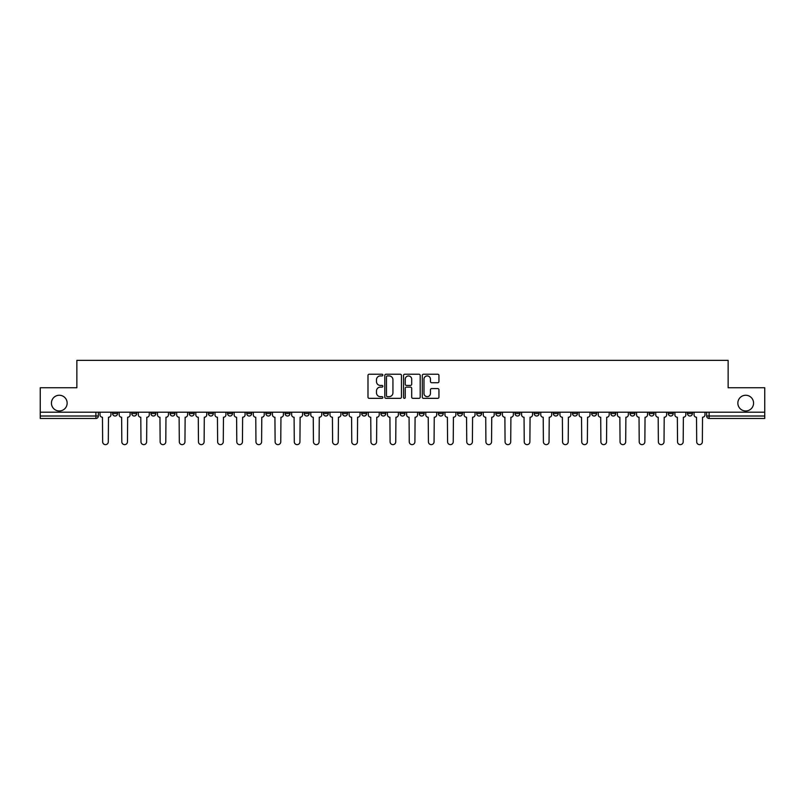 <?xml version="1.0" encoding="UTF-8"?>
<svg xmlns="http://www.w3.org/2000/svg" width="805" height="805" viewBox="0 0 805 805"><rect width="100%" height="100%" fill="white"/><g stroke="black" fill="none" stroke-linecap="round" stroke-linejoin="round"><path stroke-width="1.21" d="M382.848 375.07A0.845 0.845 0 0 0 382.003 374.224L369.193 374.224A1.208 1.208 0 0 0 367.986 375.432L367.986 397.137A1.208 1.208 0 0 0 369.193 398.344L382.003 398.344A0.845 0.845 0 0 0 382.848 397.499A0.845 0.845 0 0 0 382.003 396.654L380.342 396.654A3.854 3.854 0 0 1 376.488 392.8L376.488 390.989A3.854 3.854 0 0 1 380.342 387.125L382.003 387.125A0.845 0.845 0 0 0 382.848 386.289A0.845 0.845 0 0 0 382.003 385.444L380.342 385.444A3.854 3.854 0 0 1 376.488 381.58L376.488 379.779A3.854 3.854 0 0 1 380.342 375.915L382.003 375.915A0.845 0.845 0 0 0 382.848 375.07M737.853 403.114A7.859 7.859 0 0 0 745.712 410.973A7.859 7.859 0 0 0 753.571 403.114A7.859 7.859 0 0 0 745.712 395.255A7.859 7.859 0 0 0 737.853 403.114M51.429 403.114A7.859 7.859 0 0 0 59.288 410.973A7.859 7.859 0 0 0 67.147 403.114A7.859 7.859 0 0 0 59.288 395.255A7.859 7.859 0 0 0 51.429 403.114M629.993 412.2L629.993 413.559L634.914 413.559A2.455 2.455 0 0 1 632.448 416.014A2.455 2.455 0 0 1 629.993 413.559L629.993 412.2M610.834 412.2L610.834 413.559L615.745 413.559A2.455 2.455 0 0 1 613.289 416.014A2.455 2.455 0 0 1 610.834 413.559L610.834 412.2M495.86 412.2L495.86 413.559L500.77 413.559A2.455 2.455 0 0 1 498.315 416.014A2.455 2.455 0 0 1 495.86 413.559L495.86 412.2M476.691 412.2L476.691 413.559L481.611 413.559A2.455 2.455 0 0 1 479.146 416.014A2.455 2.455 0 0 1 476.691 413.559L476.691 412.2M457.532 412.2L457.532 413.559L462.442 413.559A2.455 2.455 0 0 1 459.987 416.014A2.455 2.455 0 0 1 457.532 413.559L457.532 412.2M419.204 412.2L419.204 413.559L424.124 413.559A2.455 2.455 0 0 1 421.659 416.014A2.455 2.455 0 0 1 419.204 413.559L419.204 412.2M380.876 413.559L380.876 412.2L380.876 413.559A2.455 2.455 0 0 0 383.341 416.014A2.455 2.455 0 0 1 380.876 413.559L385.796 413.559A2.455 2.455 0 0 1 383.341 416.014A2.455 2.455 0 0 0 385.796 413.559L385.796 412.2L385.796 413.559M361.717 413.559L361.717 412.2L361.717 413.559A2.455 2.455 0 0 0 364.172 416.014A2.455 2.455 0 0 1 361.717 413.559L366.627 413.559A2.455 2.455 0 0 1 364.172 416.014M342.558 413.559L342.558 412.2L342.558 413.559A2.455 2.455 0 0 0 345.013 416.014A2.455 2.455 0 0 1 342.558 413.559L347.468 413.559A2.455 2.455 0 0 1 345.013 416.014A2.455 2.455 0 0 0 347.468 413.559L347.468 412.2L347.468 413.559M323.389 412.2L323.389 413.559L328.309 413.559A2.455 2.455 0 0 1 325.854 416.014A2.455 2.455 0 0 1 323.389 413.559L323.389 412.2M304.23 412.2L304.23 413.559L309.14 413.559A2.455 2.455 0 0 1 306.685 416.014A2.455 2.455 0 0 1 304.23 413.559L304.23 412.2M285.071 412.2L285.071 413.559L289.981 413.559A2.455 2.455 0 0 1 287.526 416.014A2.455 2.455 0 0 1 285.071 413.559L285.071 412.2M265.902 413.559L265.902 412.2L265.902 413.559A2.455 2.455 0 0 0 268.357 416.014A2.455 2.455 0 0 1 265.902 413.559L270.822 413.559A2.455 2.455 0 0 1 268.357 416.014M227.574 413.559L227.574 412.2L227.574 413.559A2.455 2.455 0 0 0 230.039 416.014A2.455 2.455 0 0 1 227.574 413.559L232.494 413.559A2.455 2.455 0 0 1 230.039 416.014A2.455 2.455 0 0 0 232.494 413.559L232.494 412.2L232.494 413.559M208.415 413.559L208.415 412.2L208.415 413.559A2.455 2.455 0 0 0 210.87 416.014A2.455 2.455 0 0 1 208.415 413.559L213.325 413.559A2.455 2.455 0 0 1 210.87 416.014A2.455 2.455 0 0 0 213.325 413.559L213.325 412.2L213.325 413.559M189.256 413.559L189.256 412.2L189.256 413.559A2.455 2.455 0 0 0 191.711 416.014A2.455 2.455 0 0 1 189.256 413.559L194.166 413.559A2.455 2.455 0 0 1 191.711 416.014A2.455 2.455 0 0 0 194.166 413.559L194.166 412.2L194.166 413.559M170.086 413.559L170.086 412.2L170.086 413.559A2.455 2.455 0 0 0 172.552 416.014A2.455 2.455 0 0 1 170.086 413.559L175.007 413.559A2.455 2.455 0 0 1 172.552 416.014M150.927 413.559L150.927 412.2L150.927 413.559A2.455 2.455 0 0 0 153.383 416.014A2.455 2.455 0 0 1 150.927 413.559L155.838 413.559A2.455 2.455 0 0 1 153.383 416.014A2.455 2.455 0 0 0 155.838 413.559L155.838 412.2L155.838 413.559M131.768 413.559L131.768 412.2L131.768 413.559A2.455 2.455 0 0 0 134.224 416.014A2.455 2.455 0 0 1 131.768 413.559L136.679 413.559A2.455 2.455 0 0 1 134.224 416.014A2.455 2.455 0 0 0 136.679 413.559L136.679 412.2L136.679 413.559M437.739 382.727A1.208 1.208 0 0 0 438.946 381.52L438.946 375.432A1.208 1.208 0 0 0 437.739 374.224L423.511 374.224A1.208 1.208 0 0 0 422.303 375.432L422.303 397.137A1.208 1.208 0 0 0 423.511 398.344L437.739 398.344A1.208 1.208 0 0 0 438.946 397.137L438.946 389.781A1.208 1.208 0 0 0 437.739 388.574L431.651 388.574A1.208 1.208 0 0 0 430.444 389.781L430.444 393.434A3.23 3.23 0 0 1 427.214 396.654A3.23 3.23 0 0 1 423.994 393.434L423.994 379.145A3.23 3.23 0 0 1 427.214 375.915A3.23 3.23 0 0 1 430.444 379.145L430.444 381.52A1.208 1.208 0 0 0 431.651 382.727L437.739 382.727M40.25 412.2L40.25 387.758L76.857 387.758L76.857 360.368L728.143 360.368L728.143 387.758L764.75 387.758L764.75 412.2L40.25 412.2L40.25 416.014L98.351 416.014L98.351 412.2L98.351 416.014A2.455 2.455 0 0 1 95.896 418.469L40.25 418.469L40.25 416.014M401.443 375.432A1.208 1.208 0 0 0 400.236 374.224L386.008 374.224A1.208 1.208 0 0 0 384.81 375.432L384.81 397.137A1.208 1.208 0 0 0 386.008 398.344L400.236 398.344A1.208 1.208 0 0 0 401.443 397.137L401.443 375.432M404.764 374.224L418.992 374.224A1.208 1.208 0 0 1 420.19 375.432L420.19 397.137A1.208 1.208 0 0 1 418.992 398.344L412.895 398.344A1.208 1.208 0 0 1 411.697 397.137L411.697 388.332A1.208 1.208 0 0 0 410.49 387.125L406.445 387.125A1.208 1.208 0 0 0 405.247 388.332L405.247 397.499A0.845 0.845 0 0 1 404.402 398.344A0.845 0.845 0 0 1 403.557 397.499L403.557 375.432A1.208 1.208 0 0 1 404.764 374.224M706.649 412.2L706.649 416.014L764.75 416.014L764.75 418.469L709.104 418.469A2.455 2.455 0 0 1 706.649 416.014A2.455 2.455 0 0 0 709.104 418.469L709.104 412.2M764.75 412.2L764.75 416.014M692.401 412.2L692.401 413.559A2.455 2.455 0 0 1 689.945 416.014A2.455 2.455 0 0 1 687.48 413.559A2.455 2.455 0 0 0 689.945 416.014M687.48 412.2L687.48 413.559L692.401 413.559M673.232 412.2L673.232 413.559A2.455 2.455 0 0 1 670.776 416.014A2.455 2.455 0 0 1 668.321 413.559L673.232 413.559M668.321 412.2L668.321 413.559M654.073 412.2L654.073 413.559A2.455 2.455 0 0 1 651.617 416.014A2.455 2.455 0 0 1 649.162 413.559L654.073 413.559M649.162 412.2L649.162 413.559M634.914 412.2L634.914 413.559M615.745 412.2L615.745 413.559L615.745 412.2M596.586 412.2L596.586 413.559A2.455 2.455 0 0 1 594.13 416.014A2.455 2.455 0 0 1 591.675 413.559L596.586 413.559M591.675 412.2L591.675 413.559M577.427 412.2L577.427 413.559A2.455 2.455 0 0 1 574.961 416.014A2.455 2.455 0 0 1 572.506 413.559L577.427 413.559M572.506 412.2L572.506 413.559M558.257 412.2L558.257 413.559A2.455 2.455 0 0 1 555.802 416.014A2.455 2.455 0 0 1 553.347 413.559L558.257 413.559M553.347 412.2L553.347 413.559M539.098 412.2L539.098 413.559A2.455 2.455 0 0 1 536.643 416.014A2.455 2.455 0 0 1 534.178 413.559L539.098 413.559M534.178 412.2L534.178 413.559M519.929 412.2L519.929 413.559A2.455 2.455 0 0 1 517.474 416.014A2.455 2.455 0 0 1 515.019 413.559L519.929 413.559M515.019 412.2L515.019 413.559M500.77 412.2L500.77 413.559A2.455 2.455 0 0 1 498.315 416.014M481.611 412.2L481.611 413.559M462.442 413.559L462.442 412.2L462.442 413.559A2.455 2.455 0 0 1 459.987 416.014M443.283 412.2L443.283 413.559A2.455 2.455 0 0 1 440.828 416.014A2.455 2.455 0 0 1 438.373 413.559A2.455 2.455 0 0 0 440.828 416.014A2.455 2.455 0 0 0 443.283 413.559L438.373 413.559L438.373 412.2M424.124 413.559L424.124 412.2L424.124 413.559A2.455 2.455 0 0 1 421.659 416.014M404.955 412.2L404.955 413.559A2.455 2.455 0 0 1 402.5 416.014A2.455 2.455 0 0 1 400.045 413.559A2.455 2.455 0 0 0 402.5 416.014M400.045 412.2L400.045 413.559L404.955 413.559M366.627 412.2L366.627 413.559L366.627 412.2M328.309 413.559L328.309 412.2L328.309 413.559A2.455 2.455 0 0 1 325.854 416.014M309.14 413.559L309.14 412.2L309.14 413.559A2.455 2.455 0 0 1 306.685 416.014M289.981 413.559L289.981 412.2L289.981 413.559A2.455 2.455 0 0 1 287.526 416.014M270.822 412.2L270.822 413.559L270.822 412.2M251.653 413.559L251.653 412.2L251.653 413.559A2.455 2.455 0 0 1 249.198 416.014A2.455 2.455 0 0 1 246.743 413.559L251.653 413.559A2.455 2.455 0 0 1 249.198 416.014M246.743 412.2L246.743 413.559M175.007 412.2L175.007 413.559L175.007 412.2M117.52 412.2L117.52 413.559A2.455 2.455 0 0 1 115.055 416.014A2.455 2.455 0 0 1 112.599 413.559A2.455 2.455 0 0 0 115.055 416.014A2.455 2.455 0 0 0 117.52 413.559L117.52 412.2M112.599 412.2L112.599 413.559L117.52 413.559M95.896 412.2L95.896 418.469A2.455 2.455 0 0 0 98.351 416.014M387.336 375.915A0.845 0.845 0 0 0 386.491 376.76L386.491 395.808A0.845 0.845 0 0 0 387.336 396.654L389.087 396.654A3.854 3.854 0 0 0 392.941 392.8L392.941 379.779A3.854 3.854 0 0 0 389.087 375.915L387.336 375.915M411.697 379.205A3.23 3.23 0 0 0 408.467 375.975A3.23 3.23 0 0 0 405.247 379.205L405.247 384.237A1.208 1.208 0 0 0 406.445 385.444L410.49 385.444A1.208 1.208 0 0 0 411.697 384.237L411.697 379.205M100.011 414.786L100.011 412.2L100.011 414.786A2.455 2.455 0 0 0 102.466 417.242L102.648 441.804A2.828 2.828 0 0 0 105.475 444.632A2.828 2.828 0 0 0 108.303 441.804L108.484 417.242A2.455 2.455 0 0 0 110.939 414.786L110.939 412.2L110.939 414.786M102.466 417.242L102.648 441.804M108.303 441.804L108.484 417.242M119.17 414.786L119.17 412.2L119.17 414.786A2.455 2.455 0 0 0 121.625 417.242L121.817 441.804A2.828 2.828 0 0 0 124.644 444.632A2.828 2.828 0 0 0 127.462 441.804L127.653 417.242A2.455 2.455 0 0 0 130.108 414.786L130.108 412.2L130.108 414.786M138.339 414.786L138.339 412.2L138.339 414.786A2.455 2.455 0 0 0 140.794 417.242L140.976 441.804A2.828 2.828 0 0 0 143.803 444.632A2.828 2.828 0 0 0 146.631 441.804L146.812 417.242A2.455 2.455 0 0 0 149.267 414.786L149.267 412.2L149.267 414.786M121.625 417.242L121.817 441.804M127.462 441.804L127.653 417.242M140.794 417.242L140.976 441.804M146.631 441.804L146.812 417.242M157.498 414.786L157.498 412.2L157.498 414.786A2.455 2.455 0 0 0 159.954 417.242L160.145 441.804A2.828 2.828 0 0 0 162.962 444.632A2.828 2.828 0 0 0 165.79 441.804L165.971 417.242A2.455 2.455 0 0 0 168.436 414.786L168.436 412.2L168.436 414.786M176.657 414.786L176.657 412.2L176.657 414.786A2.455 2.455 0 0 0 179.123 417.242L179.304 441.804A2.828 2.828 0 0 0 182.131 444.632A2.828 2.828 0 0 0 184.949 441.804L185.14 417.242A2.455 2.455 0 0 0 187.595 414.786L187.595 412.2L187.595 414.786M195.826 414.786L195.826 412.2L195.826 414.786A2.455 2.455 0 0 0 198.282 417.242L198.463 441.804A2.828 2.828 0 0 0 201.29 444.632A2.828 2.828 0 0 0 204.118 441.804L204.299 417.242A2.455 2.455 0 0 0 206.754 414.786L206.754 412.2L206.754 414.786M159.954 417.242L160.145 441.804M165.79 441.804L165.971 417.242M179.123 417.242L179.304 441.804M184.949 441.804L185.14 417.242M198.282 417.242L198.463 441.804M204.118 441.804L204.299 417.242M214.985 414.786L214.985 412.2L214.985 414.786A2.455 2.455 0 0 0 217.441 417.242L217.632 441.804A2.828 2.828 0 0 0 220.449 444.632A2.828 2.828 0 0 0 223.277 441.804L223.468 417.242A2.455 2.455 0 0 0 225.923 414.786L225.923 412.2L225.923 414.786M217.441 417.242L217.632 441.804M223.277 441.804L223.468 417.242M234.154 414.786L234.154 412.2L234.154 414.786A2.455 2.455 0 0 0 236.61 417.242L236.791 441.804A2.828 2.828 0 0 0 239.618 444.632A2.828 2.828 0 0 0 242.446 441.804L242.627 417.242A2.455 2.455 0 0 0 245.082 414.786L245.082 412.2L245.082 414.786M236.61 417.242L236.791 441.804M242.446 441.804L242.627 417.242M253.313 414.786L253.313 412.2L253.313 414.786A2.455 2.455 0 0 0 255.769 417.242L255.95 441.804A2.828 2.828 0 0 0 258.777 444.632A2.828 2.828 0 0 0 261.605 441.804L261.786 417.242A2.455 2.455 0 0 0 264.241 414.786L264.241 412.2L264.241 414.786M255.769 417.242L255.95 441.804M261.605 441.804L261.786 417.242M272.472 414.786L272.472 412.2L272.472 414.786A2.455 2.455 0 0 0 274.928 417.242L275.119 441.804A2.828 2.828 0 0 0 277.946 444.632A2.828 2.828 0 0 0 280.764 441.804L280.955 417.242A2.455 2.455 0 0 0 283.41 414.786L283.41 412.2L283.41 414.786M274.928 417.242L275.119 441.804M280.764 441.804L280.955 417.242M291.641 414.786L291.641 412.2L291.641 414.786A2.455 2.455 0 0 0 294.097 417.242L294.278 441.804A2.828 2.828 0 0 0 297.105 444.632A2.828 2.828 0 0 0 299.933 441.804L300.114 417.242A2.455 2.455 0 0 0 302.569 414.786L302.569 412.2L302.569 414.786M294.097 417.242L294.278 441.804M299.933 441.804L300.114 417.242M310.8 414.786L310.8 412.2L310.8 414.786A2.455 2.455 0 0 0 313.256 417.242L313.447 441.804A2.828 2.828 0 0 0 316.264 444.632A2.828 2.828 0 0 0 319.092 441.804L319.273 417.242A2.455 2.455 0 0 0 321.738 414.786L321.738 412.2L321.738 414.786M313.256 417.242L313.447 441.804M319.092 441.804L319.273 417.242M329.959 414.786L329.959 412.2L329.959 414.786A2.455 2.455 0 0 0 332.425 417.242L332.606 441.804A2.828 2.828 0 0 0 335.433 444.632A2.828 2.828 0 0 0 338.251 441.804L338.442 417.242A2.455 2.455 0 0 0 340.897 414.786L340.897 412.2L340.897 414.786M332.425 417.242L332.606 441.804M338.251 441.804L338.442 417.242M349.129 414.786L349.129 412.2L349.129 414.786A2.455 2.455 0 0 0 351.584 417.242L351.765 441.804A2.828 2.828 0 0 0 354.592 444.632A2.828 2.828 0 0 0 357.42 441.804L357.601 417.242A2.455 2.455 0 0 0 360.056 414.786L360.056 412.2L360.056 414.786M351.584 417.242L351.765 441.804M357.42 441.804L357.601 417.242M368.288 414.786L368.288 412.2L368.288 414.786A2.455 2.455 0 0 0 370.743 417.242L370.934 441.804A2.828 2.828 0 0 0 373.751 444.632A2.828 2.828 0 0 0 376.579 441.804L376.77 417.242A2.455 2.455 0 0 0 379.225 414.786L379.225 412.2L379.225 414.786M370.743 417.242L370.934 441.804M376.579 441.804L376.77 417.242M387.457 414.786L387.457 412.2L387.457 414.786A2.455 2.455 0 0 0 389.912 417.242L390.093 441.804A2.828 2.828 0 0 0 392.921 444.632A2.828 2.828 0 0 0 395.748 441.804L395.929 417.242A2.455 2.455 0 0 0 398.384 414.786L398.384 412.2L398.384 414.786M389.912 417.242L390.093 441.804M395.748 441.804L395.929 417.242M406.616 414.786L406.616 412.2L406.616 414.786A2.455 2.455 0 0 0 409.071 417.242L409.252 441.804A2.828 2.828 0 0 0 412.079 444.632A2.828 2.828 0 0 0 414.907 441.804L415.088 417.242A2.455 2.455 0 0 0 417.543 414.786L417.543 412.2L417.543 414.786M409.071 417.242L409.252 441.804M414.907 441.804L415.088 417.242M425.775 414.786L425.775 412.2L425.775 414.786A2.455 2.455 0 0 0 428.23 417.242L428.421 441.804A2.828 2.828 0 0 0 431.249 444.632A2.828 2.828 0 0 0 434.066 441.804L434.257 417.242A2.455 2.455 0 0 0 436.713 414.786L436.713 412.2L436.713 414.786M428.23 417.242L428.421 441.804M434.066 441.804L434.257 417.242M444.944 414.786L444.944 412.2L444.944 414.786A2.455 2.455 0 0 0 447.399 417.242L447.58 441.804A2.828 2.828 0 0 0 450.408 444.632A2.828 2.828 0 0 0 453.235 441.804L453.416 417.242A2.455 2.455 0 0 0 455.872 414.786L455.872 412.2L455.872 414.786M447.399 417.242L447.58 441.804M453.235 441.804L453.416 417.242M464.103 414.786L464.103 412.2L464.103 414.786A2.455 2.455 0 0 0 466.558 417.242L466.749 441.804A2.828 2.828 0 0 0 469.567 444.632A2.828 2.828 0 0 0 472.394 441.804L472.575 417.242A2.455 2.455 0 0 0 475.041 414.786L475.041 412.2L475.041 414.786M466.558 417.242L466.749 441.804M472.394 441.804L472.575 417.242M483.262 414.786L483.262 412.2L483.262 414.786A2.455 2.455 0 0 0 485.727 417.242L485.908 441.804A2.828 2.828 0 0 0 488.736 444.632A2.828 2.828 0 0 0 491.553 441.804L491.744 417.242A2.455 2.455 0 0 0 494.2 414.786L494.2 412.2L494.2 414.786M485.727 417.242L485.908 441.804M491.553 441.804L491.744 417.242M502.431 414.786L502.431 412.2L502.431 414.786A2.455 2.455 0 0 0 504.886 417.242L505.067 441.804A2.828 2.828 0 0 0 507.895 444.632A2.828 2.828 0 0 0 510.722 441.804L510.903 417.242A2.455 2.455 0 0 0 513.359 414.786L513.359 412.2L513.359 414.786M504.886 417.242L505.067 441.804M510.722 441.804L510.903 417.242M521.59 414.786L521.59 412.2L521.59 414.786A2.455 2.455 0 0 0 524.045 417.242L524.236 441.804A2.828 2.828 0 0 0 527.054 444.632A2.828 2.828 0 0 0 529.881 441.804L530.072 417.242A2.455 2.455 0 0 0 532.528 414.786L532.528 412.2L532.528 414.786M524.045 417.242L524.236 441.804M529.881 441.804L530.072 417.242M540.759 414.786L540.759 412.2L540.759 414.786A2.455 2.455 0 0 0 543.214 417.242L543.395 441.804A2.828 2.828 0 0 0 546.223 444.632A2.828 2.828 0 0 0 549.05 441.804L549.231 417.242A2.455 2.455 0 0 0 551.687 414.786L551.687 412.2L551.687 414.786M543.214 417.242L543.395 441.804M549.05 441.804L549.231 417.242M559.918 414.786L559.918 412.2L559.918 414.786A2.455 2.455 0 0 0 562.373 417.242L562.554 441.804A2.828 2.828 0 0 0 565.382 444.632A2.828 2.828 0 0 0 568.209 441.804L568.39 417.242A2.455 2.455 0 0 0 570.846 414.786L570.846 412.2L570.846 414.786M562.373 417.242L562.554 441.804M568.209 441.804L568.39 417.242M579.077 414.786L579.077 412.2L579.077 414.786A2.455 2.455 0 0 0 581.532 417.242L581.723 441.804A2.828 2.828 0 0 0 584.551 444.632A2.828 2.828 0 0 0 587.368 441.804L587.559 417.242A2.455 2.455 0 0 0 590.015 414.786L590.015 412.2L590.015 414.786M581.532 417.242L581.723 441.804M587.368 441.804L587.559 417.242M598.246 414.786L598.246 412.2L598.246 414.786A2.455 2.455 0 0 0 600.701 417.242L600.882 441.804A2.828 2.828 0 0 0 603.71 444.632A2.828 2.828 0 0 0 606.537 441.804L606.718 417.242A2.455 2.455 0 0 0 609.174 414.786L609.174 412.2L609.174 414.786M600.701 417.242L600.882 441.804M606.537 441.804L606.718 417.242M617.405 414.786L617.405 412.2L617.405 414.786A2.455 2.455 0 0 0 619.86 417.242L620.051 441.804A2.828 2.828 0 0 0 622.869 444.632A2.828 2.828 0 0 0 625.696 441.804L625.877 417.242A2.455 2.455 0 0 0 628.343 414.786L628.343 412.2L628.343 414.786M619.86 417.242L620.051 441.804M625.696 441.804L625.877 417.242M636.564 414.786L636.564 412.2L636.564 414.786A2.455 2.455 0 0 0 639.029 417.242L639.21 441.804A2.828 2.828 0 0 0 642.038 444.632A2.828 2.828 0 0 0 644.855 441.804L645.047 417.242A2.455 2.455 0 0 0 647.502 414.786L647.502 412.2L647.502 414.786M639.029 417.242L639.21 441.804M644.855 441.804L645.047 417.242M655.733 414.786L655.733 412.2L655.733 414.786A2.455 2.455 0 0 0 658.188 417.242L658.369 441.804A2.828 2.828 0 0 0 661.197 444.632A2.828 2.828 0 0 0 664.024 441.804L664.206 417.242A2.455 2.455 0 0 0 666.661 414.786L666.661 412.2L666.661 414.786M658.188 417.242L658.369 441.804M664.024 441.804L664.206 417.242M674.892 414.786L674.892 412.2L674.892 414.786A2.455 2.455 0 0 0 677.347 417.242L677.538 441.804A2.828 2.828 0 0 0 680.356 444.632A2.828 2.828 0 0 0 683.183 441.804L683.375 417.242A2.455 2.455 0 0 0 685.83 414.786L685.83 412.2L685.83 414.786M677.347 417.242L677.538 441.804M683.183 441.804L683.375 417.242M694.061 414.786L694.061 412.2L694.061 414.786A2.455 2.455 0 0 0 696.516 417.242L696.697 441.804A2.828 2.828 0 0 0 699.525 444.632A2.828 2.828 0 0 0 702.352 441.804L702.534 417.242A2.455 2.455 0 0 0 704.989 414.786L704.989 412.2L704.989 414.786M696.516 417.242L696.697 441.804M702.352 441.804L702.534 417.242"/></g></svg>
